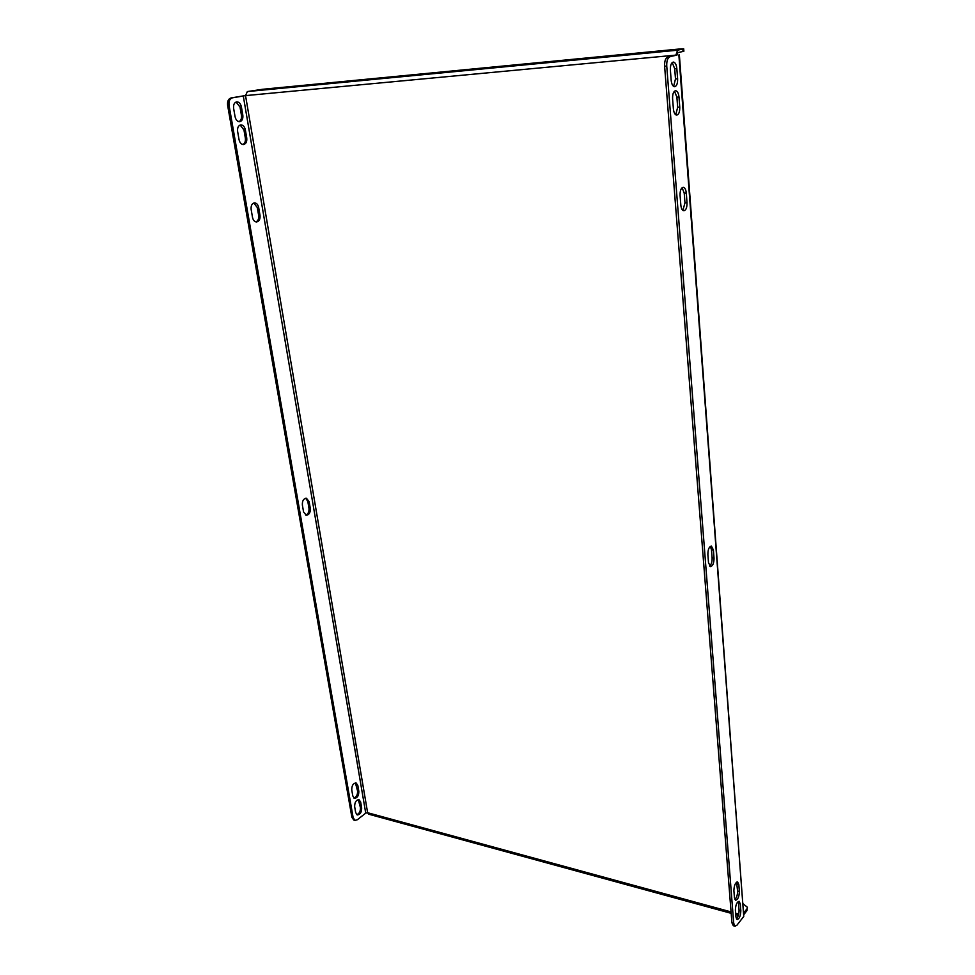 <?xml version="1.0" encoding="UTF-8"?>
<svg xmlns="http://www.w3.org/2000/svg" width="975" height="975" viewBox="0 0 975 975"><rect width="100%" height="100%" fill="white"/><g stroke="black" fill="none" stroke-linecap="round" stroke-linejoin="round"><path stroke-width="1.46" d="M713.408 549.997L711.372 546.049C709.081 546.67 707.911 549.473 707.874 554.47L708.508 562.709L710.519 566.609C712.81 565.987 713.98 563.172 714.029 558.2L713.408 549.997L711.482 549.766L710.361 546.341M686.29 193.05C685.888 189.455 684.84 187.529 683.146 187.298C681.013 187.968 679.989 190.661 680.075 195.39L680.83 205.116C681.233 208.674 682.268 210.563 683.938 210.795C686.083 210.137 687.107 207.443 687.022 202.727L686.29 193.05L684.218 193.123L682.11 187.724M731.92 922.789L733.712 923.288L735.077 926.213L733.285 925.714L731.92 922.789L664.609 66.215C664.45 61.145 665.474 58.11 667.704 57.111L675.931 55.331M669.837 56.916C667.607 57.903 666.571 60.95 666.742 66.032L664.609 66.215M733.712 923.288L666.742 66.032M735.077 926.213L736.954 925.178L743.754 916.439L678.868 54.953M734.431 897.622L733.895 890.662C734.09 885.519 735.308 882.582 737.588 881.888L738.831 884.557L739.355 891.491C739.172 896.634 737.941 899.559 735.662 900.266L734.431 897.622M673.384 108.871L672.592 98.719C672.482 94.063 673.445 91.406 675.517 90.712C677.369 90.931 678.527 93.039 678.99 97.025L679.758 107.116C679.868 111.772 678.892 114.428 676.808 115.111C674.993 114.892 673.847 112.82 673.384 108.871M676.833 68.543L677.601 78.756C677.723 83.387 676.76 86.044 674.7 86.726C672.835 86.519 671.653 84.386 671.166 80.328L670.373 70.042C670.252 65.41 671.202 62.753 673.25 62.059C675.151 62.266 676.345 64.435 676.833 68.543L674.712 68.737L675.492 78.938L673.628 86.422M740.305 903.898L740.829 910.76C740.622 915.915 739.391 918.84 737.124 919.559L735.93 916.975L735.394 910.089C735.601 904.934 736.832 901.997 739.087 901.29L740.305 903.898L738.526 903.423L739.05 910.272C739.062 914.062 738.16 916.902 736.357 918.791M709.605 566.073C711.36 564.476 712.201 561.758 712.116 557.956L711.482 549.766M682.902 210.442L684.962 202.788L684.218 193.123M672.214 62.546L674.712 68.737M736.576 882.156L737.575 891.016C737.588 894.818 736.698 897.646 734.882 899.523M667.704 57.111L676.979 55.088L675.907 55.124L677.576 50.2L683.694 48.811L679.453 49.006L262.653 89.273L247.345 91.565L245.542 95.611L232.379 97.841C229.722 98.719 228.613 101.205 229.04 105.288L353.145 817.696L355.034 820.365L357.398 819.719L365.735 813.113L367.624 812.723L245.542 95.611L675.907 55.124M674.481 91.187L676.894 97.183L677.662 107.262L675.748 114.794M738.087 901.558L738.526 903.423M305.638 515.092C308.124 514.178 309.233 511.912 308.978 508.292L307.808 501.442L305.699 498.225M255.901 221.886C258.07 220.911 258.984 218.753 258.643 215.402L257.29 207.553L253.853 202.995M355.034 820.365L353.779 820.024L351.89 817.355L353.145 817.696M229.04 105.288L227.638 105.41L351.89 817.355M227.638 105.41C227.212 101.327 228.333 98.853 230.99 97.963L232.379 97.841M245.529 95.526L230.99 97.963M355.4 782.876L357.569 790.969C357.703 794.723 356.484 797.075 353.913 798.05M240.13 125.019L243.957 129.968L245.359 138.097C245.724 141.363 244.871 143.496 242.799 144.495M236.084 102.009L240.021 107.067L241.434 115.269C241.8 118.511 240.971 120.644 238.936 121.643M358.3 799.573L360.421 807.568C360.555 811.31 359.336 813.674 356.765 814.649M303.566 511.912L302.372 505.026C302.189 500.882 303.517 498.615 306.369 498.201L309.124 501.601L310.294 508.45C310.477 512.606 309.136 514.873 306.272 515.263L303.566 511.912M252.513 217.376L251.148 209.491C250.819 205.652 251.952 203.446 254.536 202.885C256.62 203.044 257.997 204.579 258.668 207.504L260.008 215.365C260.325 219.204 259.192 221.398 256.583 221.959C254.536 221.788 253.171 220.265 252.513 217.376M235.06 116.634C235.828 119.888 237.352 121.57 239.643 121.68C242.117 121.071 243.177 118.889 242.824 115.16L241.41 106.945C240.642 103.655 239.094 101.948 236.767 101.851C234.305 102.485 233.269 104.666 233.622 108.383L235.06 116.634M357.801 785.338L356.058 782.925C353.182 783.254 351.743 785.594 351.756 789.957L352.792 795.941L354.51 798.33C357.398 798.001 358.837 795.661 358.824 791.31L357.801 785.338L356.545 785.009M245.347 129.858C244.591 126.653 243.092 124.995 240.813 124.873C238.327 125.495 237.266 127.676 237.62 131.43L239.033 139.596C239.777 142.764 241.264 144.41 243.506 144.532C246.005 143.934 247.089 141.753 246.736 137.987L245.347 129.858L243.957 129.968M355.68 812.602L357.35 814.942C360.226 814.612 361.664 812.273 361.676 807.897L360.653 801.986L358.958 799.622C356.082 799.951 354.656 802.303 354.656 806.666L355.68 812.602M679.356 54.795L743.754 916.439M731.177 913.331L368.66 814.186L367.624 812.723L731.067 911.905M746.899 910.65L747.374 907.25L746.899 910.65L744.01 914.355M746.777 909.029L743.888 912.734M743.218 903.886L747.374 907.25M683.694 48.811L683.877 51.248L677.759 52.65L677.003 54.892M243.275 95.916L365.735 813.113M738.733 914.002L735.638 913.161M677.576 50.2L247.345 91.565M683.012 51.529L682.829 49.091M357.569 790.969L358.824 791.31M245.359 138.097L246.736 137.987M240.021 107.067L241.41 106.945M241.434 115.269L242.824 115.16M359.409 801.657L360.653 801.986M360.421 807.568L361.676 807.897M737.039 884.093L738.831 884.557M737.575 891.016L739.355 891.491M676.894 97.183L678.99 97.025M677.662 107.262L679.758 107.116M675.492 78.938L677.601 78.756M739.05 910.272L740.829 910.76M258.643 215.402L260.008 215.365M257.29 207.553L258.668 207.504M684.962 202.788L687.022 202.727M308.978 508.292L310.294 508.45M307.808 501.442L309.124 501.601M712.116 557.956L714.029 558.2M738.38 915.306L735.747 914.587"/></g></svg>
